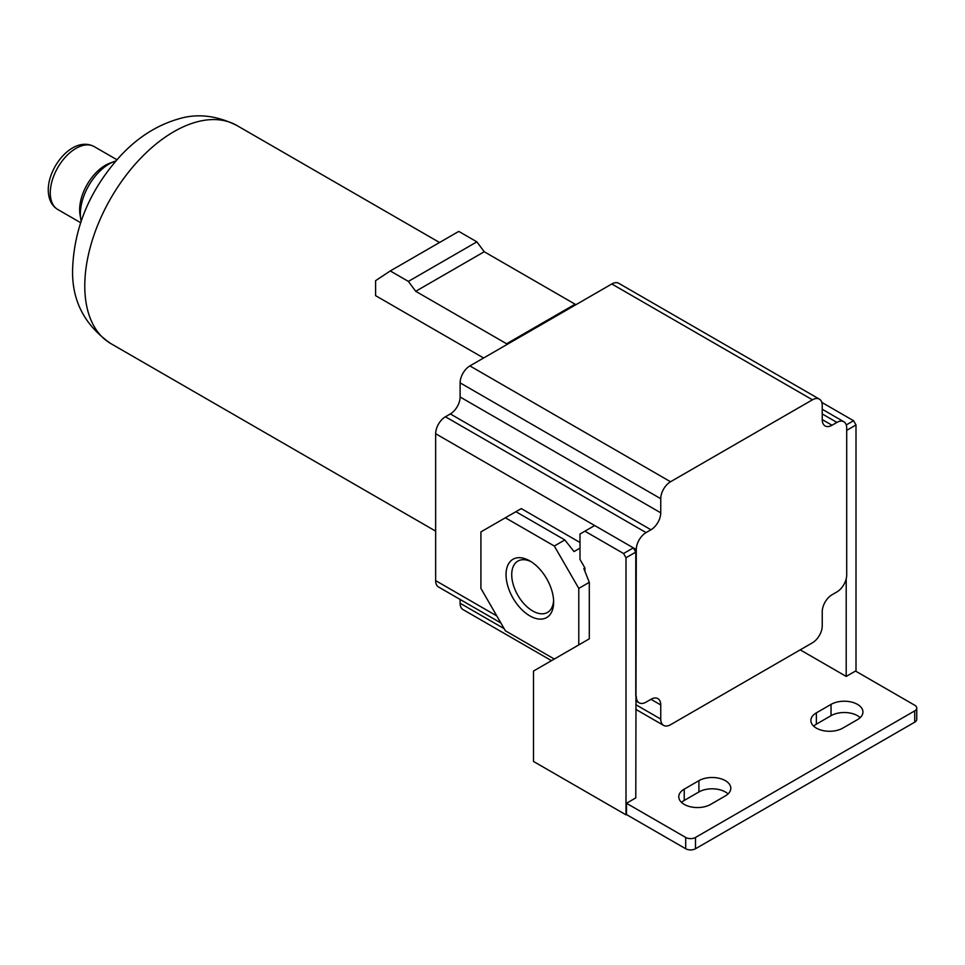 <?xml version="1.0" encoding="UTF-8"?>
<svg xmlns="http://www.w3.org/2000/svg" width="965" height="965" viewBox="0 0 965 965"><rect width="100%" height="100%" fill="white"/><g stroke="black" fill="none" stroke-linecap="round" stroke-linejoin="round"><path stroke-width="1.45" d="M578.783 644.909L578.783 588.397L554.308 546.021L505.383 517.771L480.908 531.896L480.908 588.397L505.383 630.784L554.308 659.035L589.301 638.83L589.301 582.329L583.825 568.542L584.899 567.915L584.899 571.244M578.783 588.397L589.301 582.329M529.845 615.887A33.666 19.433 -120 0 0 553.645 602.148A33.666 19.433 -120 0 0 529.845 560.918L529.845 560.918A33.666 19.433 -120 0 0 506.046 574.658A33.666 19.433 -120 0 0 529.845 615.887M583.825 642.002L533.512 671.037L533.512 761.457L626.008 814.846L626.008 557.746L623.559 553.512L584.899 531.184L580.001 534.019L580.001 559.447L584.899 567.915M505.383 517.771L521.281 508.591L580.001 542.487M580.001 548.144L574.03 551.582L564.839 539.942L515.901 511.691M554.308 546.021L564.839 539.942M636.285 696.465A13.836 7.985 120 0 0 639.144 702.809A13.836 7.985 120 0 0 646.067 702.122L650.965 699.299A13.836 7.985 120 0 1 657.877 698.612A13.836 7.985 120 0 1 660.748 704.945L660.748 719.07A13.836 7.985 120 0 0 663.618 725.403A13.836 7.985 120 0 0 670.53 724.727L812.446 642.787A13.836 7.985 120 0 0 822.24 625.839L822.24 611.714A13.836 7.985 120 0 1 832.023 594.766L836.92 591.931A13.836 7.985 120 0 0 846.703 574.983L846.703 428.062A13.836 7.985 120 0 0 843.832 421.729A13.836 7.985 120 0 0 836.92 422.417L832.023 425.239L822.24 419.594L822.24 405.469A13.836 7.985 120 0 0 819.369 399.124A13.836 7.985 120 0 0 812.446 399.812L670.53 481.752A13.836 7.985 120 0 0 660.748 498.7L660.748 512.825A13.836 7.985 120 0 1 650.965 529.773L646.067 532.596A13.836 7.985 120 0 0 636.285 549.555L635.79 797.898L626.49 803.266L626.49 814.569L685.705 848.754A6.924 3.993 0 0 0 695.488 848.754L914.724 722.182A6.924 3.993 0 0 0 916.75 719.359L916.75 708.057A6.924 3.993 0 0 0 914.724 705.234L855.509 671.049L846.208 676.417L800.214 649.855M635.79 696.187L635.79 552.101L633.342 547.855L435.649 433.719L435.649 580.628A13.836 7.985 120 0 0 438.508 586.973L500.871 622.968M626.008 557.746L635.79 552.101M860.177 717.658A18.685 10.784 0 0 0 831.046 715.68L816.366 724.16A18.685 10.784 0 0 0 813.664 726.138M728.044 793.942A18.685 10.784 0 0 0 698.913 791.963L684.233 800.443A18.685 10.784 0 0 0 681.531 802.422M684.233 789.141A18.685 10.784 0 0 0 678.769 796.764A18.685 10.784 0 0 0 690.301 806.74A18.685 10.784 0 0 0 710.662 804.4L725.342 795.92A18.685 10.784 0 0 0 730.819 788.296A18.685 10.784 0 0 0 719.275 778.321A18.685 10.784 0 0 0 698.913 780.661L684.233 789.141L684.233 800.443M842.783 728.117L857.463 719.637A18.685 10.784 0 0 0 862.939 712.013A18.685 10.784 0 0 0 851.407 702.038A18.685 10.784 0 0 0 831.046 704.378L816.366 712.858A18.685 10.784 0 0 0 810.889 720.481A18.685 10.784 0 0 0 822.421 730.457A18.685 10.784 0 0 0 842.783 728.117M626.49 803.266L685.705 837.451A6.924 3.993 0 0 0 695.488 837.451L914.724 710.879A6.924 3.993 0 0 0 916.75 708.057M584.899 531.184L594.681 525.539M623.559 553.512L633.342 547.855L636.285 549.555M650.965 529.773L450.329 413.937L445.432 416.771A13.836 7.985 120 0 0 435.649 433.719M450.329 413.937A13.836 7.985 120 0 0 460.112 396.989L460.112 382.864A13.836 7.985 120 0 1 469.895 365.916L575.116 305.169L575.116 304.204L484.237 251.744L476.891 241.853L458.785 231.395L390.282 270.948L375.602 280.67L375.602 295.652L483.598 358.003M822.24 419.594A13.836 7.985 120 0 0 825.099 425.927A13.836 7.985 120 0 0 832.023 425.239M819.369 399.124L618.734 283.288A13.836 7.985 120 0 0 611.81 283.975L575.116 305.169M460.112 599.446L460.112 603.234A13.836 7.985 120 0 0 462.983 609.566L551.485 660.663M856.003 671.326L856.003 424.962L846.703 430.33M856.003 424.962L853.555 420.716L846.257 424.938M853.555 420.716L821.806 402.393M846.208 676.417L846.208 578.795M506.601 344.722L506.601 343.757L575.116 304.204M506.601 343.757L415.722 291.297L484.237 251.744M415.722 291.297L408.388 281.406L390.282 270.948M408.388 281.406L476.891 241.853M81.144 221.118A40.832 23.57 -60 0 1 80.807 219.417A40.832 23.57 -60 0 1 80.372 213.916A40.832 23.57 -60 0 1 114.22 161.529A40.832 23.57 -60 0 1 115.872 160.974M80.807 219.417L80.023 214.713A36.332 20.977 -60 0 1 79.637 209.815A36.332 20.977 -60 0 1 109.757 163.206L114.22 161.529M531.317 561.811A29.638 17.117 -120 0 0 517.867 561.087A29.638 17.117 -120 0 0 513.32 584.838A29.638 17.117 -120 0 0 532.692 610.966A29.638 17.117 -120 0 0 547.505 612.425A29.638 17.117 -120 0 0 553.596 600.423M496.818 615.947L435.649 580.628M646.067 532.596L445.432 416.771M660.748 512.825L460.112 396.989M660.748 498.7L460.112 382.864M670.53 481.752L469.895 365.916M812.446 399.812L611.81 283.975M836.92 422.417L822.24 413.937M914.724 710.879L914.724 722.182M695.488 837.451L695.488 848.754M685.705 837.451L685.705 848.754M435.649 531.124L110.866 343.612A125.957 72.725 -60 0 1 84.775 285.954A125.957 72.725 -60 0 1 139.756 159.201A125.957 72.725 -60 0 1 236.811 125.462L439.558 242.505M80.614 222.674L57.804 209.502A36.332 20.977 -60 0 1 50.276 192.867A36.332 20.977 -60 0 1 66.139 156.306A36.332 20.977 -60 0 1 94.136 146.571L116.946 159.744M660.748 704.945L650.965 699.299M660.748 719.07L635.79 704.667M504.152 628.661L460.112 603.234M831.046 704.378L831.046 715.68M816.366 712.858L816.366 724.16M698.913 780.661L698.913 791.963M635.79 700.867L639.144 702.809M822.24 409.256L843.832 421.729M110.866 343.612C84.425 325.205 71.675 300.332 72.616 269.006C74.136 227.065 90.119 189.309 120.577 155.763C137.73 137.356 157.138 125.052 178.802 118.852C197.258 113.243 216.594 115.45 236.811 125.462M57.804 209.502C51.652 205.834 48.467 199.357 48.25 190.045C48.141 166.438 73.243 135.595 94.136 146.571M635.79 709.347L663.618 725.403"/></g></svg>
